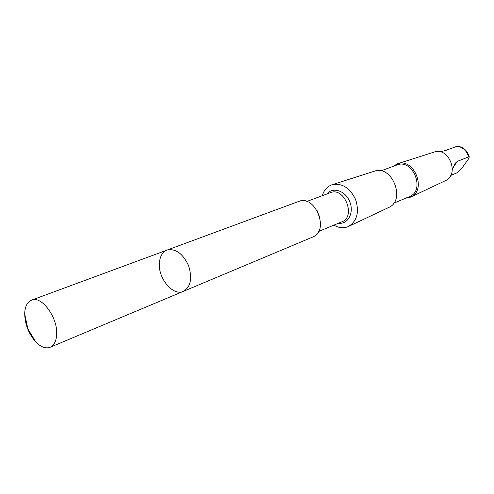 <?xml version="1.0" encoding="UTF-8"?>
<svg xmlns="http://www.w3.org/2000/svg" width="494" height="494" viewBox="0 0 494 494"><rect width="100%" height="100%" fill="white"/><g stroke="black" fill="none" stroke-linecap="round" stroke-linejoin="round"><path stroke-width="0.74" d="M167.114 250.057L298.747 201.429C315.296 194.191 329.819 231.007 312.782 237.015L183.391 291.33C190.808 286.798 192.506 278.178 188.498 265.469C182.755 253.453 175.629 248.315 167.114 250.057C162.878 251.81 160.346 255.688 159.525 261.678C157.098 277.054 172.628 296.604 183.391 291.33C190.808 286.798 192.506 278.178 188.498 265.469C182.755 253.453 175.629 248.315 167.114 250.057L31.548 300.142C41.768 295.264 58.403 318.334 56.6 335.309C56.057 341.564 53.902 345.553 50.135 347.276C45.664 348.875 40.86 347.078 35.722 341.879C28.701 333.882 25.027 324.564 24.7 313.925L24.737 312.714C25.188 306.064 27.46 301.871 31.548 300.142M440.018 151.825L445.625 150.466L457.45 146.119C463.489 147.095 467.429 150.701 469.275 156.944M450.719 175.444L457.333 172.702L461.482 168.732L468.182 159.395L469.294 157.024L468.683 156.857L457.388 161.347L455.06 163.415L452.331 169.893M322.255 195.717C323.953 190.122 327.219 186.466 332.042 184.75C341.996 182.811 349.857 187.745 355.631 199.551C359.471 212.124 357.094 221.096 348.498 226.474C343.799 228.512 338.921 228.067 333.864 225.141M332.042 184.75L374.217 171.251C392.063 164.292 406.327 200.453 388.537 207.548L348.498 226.474M380.905 170.887L396.806 165.015C412.959 158.061 425.847 190.746 409.298 196.686L393.669 203.25M392.977 166.429L397.454 163.81C414.17 157.327 427.236 190.449 410.594 197.125L405.531 198.267M397.454 163.81L434.022 152.103C448.83 146.397 460.025 174.777 445.304 180.718L410.594 197.125M25.453 317.488C25.7 321.131 26.497 324.916 27.855 328.831L35.722 341.879M457.055 146.187C462.773 147.095 466.651 150.651 468.683 156.857M316.932 210.203L320.081 218.187M306.793 201.484L330.424 192.666C344.404 186.547 356.304 216.724 341.91 221.794L318.624 231.482M326.966 193.957C332.826 186.491 345.572 190.733 349.808 201.848C354.303 212.865 347.881 224.665 338.501 223.208M453.399 166.972L457.388 161.347M183.391 291.33L50.135 347.276M27.855 328.831L24.7 313.925"/></g></svg>
